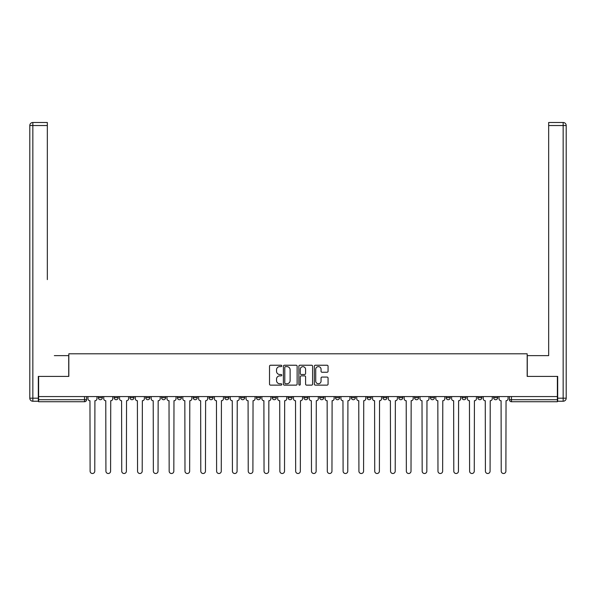 <?xml version="1.0" encoding="UTF-8"?>
<svg xmlns="http://www.w3.org/2000/svg" width="596" height="596" viewBox="0 0 596 596"><rect width="100%" height="100%" fill="white"/><g stroke="black" fill="none" stroke-linecap="round" stroke-linejoin="round"><path stroke-width="0.89" d="M281.781 365.937A0.693 0.693 0 0 0 281.089 365.236L270.517 365.236A0.998 0.998 0 0 0 269.519 366.235L269.519 384.137A0.998 0.998 0 0 0 270.517 385.135L281.089 385.135A0.693 0.693 0 0 0 281.781 384.442A0.693 0.693 0 0 0 281.089 383.742L279.718 383.742A3.181 3.181 0 0 1 276.537 380.561L276.537 379.063A3.181 3.181 0 0 1 279.718 375.882L281.089 375.882A0.693 0.693 0 0 0 281.781 375.189A0.693 0.693 0 0 0 281.089 374.489L279.718 374.489A3.181 3.181 0 0 1 276.537 371.308L276.537 369.811A3.181 3.181 0 0 1 279.718 366.629L281.089 366.629A0.693 0.693 0 0 0 281.781 365.937M493.63 397.688L493.63 396.571L493.63 397.688A2.026 2.026 0 0 0 495.656 399.715A2.026 2.026 0 0 1 493.63 397.688L497.682 397.688A2.026 2.026 0 0 1 495.656 399.715A2.026 2.026 0 0 0 497.682 397.688L497.682 396.571M477.813 396.571L477.813 397.688L481.866 397.688A2.026 2.026 0 0 1 479.84 399.715A2.026 2.026 0 0 1 477.813 397.688L477.813 396.571M414.563 397.688L414.563 396.571L414.563 397.688A2.026 2.026 0 0 0 416.589 399.715A2.026 2.026 0 0 1 414.563 397.688L418.615 397.688A2.026 2.026 0 0 1 416.589 399.715A2.026 2.026 0 0 0 418.615 397.688L418.615 396.571L418.615 397.688M272.253 396.571L272.253 397.688L276.306 397.688A2.026 2.026 0 0 1 274.279 399.715A2.026 2.026 0 0 1 272.253 397.688L272.253 396.571M224.819 396.571L224.819 397.688L228.871 397.688A2.026 2.026 0 0 1 226.845 399.715A2.026 2.026 0 0 1 224.819 397.688L224.819 396.571M193.193 396.571L193.193 397.688L197.246 397.688A2.026 2.026 0 0 1 195.22 399.715A2.026 2.026 0 0 1 193.193 397.688L193.193 396.571M177.385 396.571L177.385 397.688L181.437 397.688A2.026 2.026 0 0 1 179.411 399.715A2.026 2.026 0 0 1 177.385 397.688L177.385 396.571M145.759 396.571L145.759 397.688L149.812 397.688A2.026 2.026 0 0 1 147.786 399.715A2.026 2.026 0 0 1 145.759 397.688L145.759 396.571M327.077 372.254A0.998 0.998 0 0 0 328.068 371.256L328.068 366.235A0.998 0.998 0 0 0 327.077 365.236L315.336 365.236A0.998 0.998 0 0 0 314.345 366.235L314.345 384.137A0.998 0.998 0 0 0 315.336 385.135L327.077 385.135A0.998 0.998 0 0 0 328.068 384.137L328.068 378.073A0.998 0.998 0 0 0 327.077 377.074L322.049 377.074A0.998 0.998 0 0 0 321.058 378.073L321.058 381.082A2.66 2.66 0 0 1 318.398 383.742A2.66 2.66 0 0 1 315.731 381.082L315.731 369.289A2.66 2.66 0 0 1 318.398 366.629A2.66 2.66 0 0 1 321.058 369.289L321.058 371.256A0.998 0.998 0 0 0 322.049 372.254L327.077 372.254M38.621 396.571L38.621 376.404L68.823 376.404L68.823 353.8L527.177 353.8L527.177 376.404L557.379 376.404L557.379 396.571L38.621 396.571L38.621 399.715L86.562 399.715L86.562 396.571L86.562 399.715A2.026 2.026 0 0 1 84.535 401.741L38.621 401.741L38.621 399.715M297.128 366.235A0.998 0.998 0 0 0 296.137 365.236L284.396 365.236A0.998 0.998 0 0 0 283.398 366.235L283.398 384.137A0.998 0.998 0 0 0 284.396 385.135L296.137 385.135A0.998 0.998 0 0 0 297.128 384.137L297.128 366.235M299.863 365.236L311.604 365.236A0.998 0.998 0 0 1 312.602 366.235L312.602 384.137A0.998 0.998 0 0 1 311.604 385.135L306.582 385.135A0.998 0.998 0 0 1 305.584 384.137L305.584 376.881A0.998 0.998 0 0 0 304.593 375.882L301.256 375.882A0.998 0.998 0 0 0 300.265 376.881L300.265 384.442A0.693 0.693 0 0 1 299.565 385.135A0.693 0.693 0 0 1 298.872 384.442L298.872 366.235A0.998 0.998 0 0 1 299.863 365.236M509.438 396.571L509.438 399.715L557.379 399.715L557.379 401.741L511.465 401.741A2.026 2.026 0 0 1 509.438 399.715L509.438 396.571M557.379 396.571L557.379 399.715M481.866 396.571L481.866 397.688L481.866 396.571M462.004 396.571L462.004 397.688L466.057 397.688L466.057 396.571L466.057 397.688A2.026 2.026 0 0 1 464.031 399.715A2.026 2.026 0 0 1 462.004 397.688A2.026 2.026 0 0 0 464.031 399.715M450.241 396.571L450.241 397.688A2.026 2.026 0 0 1 448.214 399.715A2.026 2.026 0 0 1 446.188 397.688L450.241 397.688M446.188 396.571L446.188 397.688M430.379 396.571L430.379 397.688L434.432 397.688L434.432 396.571L434.432 397.688A2.026 2.026 0 0 1 432.405 399.715A2.026 2.026 0 0 1 430.379 397.688A2.026 2.026 0 0 0 432.405 399.715M398.754 396.571L398.754 397.688L402.807 397.688L402.807 396.571L402.807 397.688A2.026 2.026 0 0 1 400.78 399.715A2.026 2.026 0 0 1 398.754 397.688A2.026 2.026 0 0 0 400.78 399.715M386.998 397.688L386.998 396.571L386.998 397.688A2.026 2.026 0 0 1 384.964 399.715A2.026 2.026 0 0 1 382.937 397.688L386.998 397.688A2.026 2.026 0 0 1 384.964 399.715M382.937 396.571L382.937 397.688M371.181 396.571L371.181 397.688A2.026 2.026 0 0 1 369.155 399.715A2.026 2.026 0 0 1 367.129 397.688L371.181 397.688A2.026 2.026 0 0 1 369.155 399.715M367.129 396.571L367.129 397.688M355.372 396.571L355.372 397.688A2.026 2.026 0 0 1 353.346 399.715A2.026 2.026 0 0 1 351.312 397.688L355.372 397.688M351.312 396.571L351.312 397.688M339.556 396.571L339.556 397.688A2.026 2.026 0 0 1 337.53 399.715A2.026 2.026 0 0 1 335.503 397.688L339.556 397.688M335.503 396.571L335.503 397.688M323.747 396.571L323.747 397.688A2.026 2.026 0 0 1 321.721 399.715A2.026 2.026 0 0 1 319.694 397.688L323.747 397.688M319.694 396.571L319.694 397.688M307.931 396.571L307.931 397.688A2.026 2.026 0 0 1 305.904 399.715A2.026 2.026 0 0 1 303.878 397.688A2.026 2.026 0 0 0 305.904 399.715M303.878 396.571L303.878 397.688L307.931 397.688M292.122 396.571L292.122 397.688A2.026 2.026 0 0 1 290.096 399.715A2.026 2.026 0 0 1 288.069 397.688A2.026 2.026 0 0 0 290.096 399.715M288.069 396.571L288.069 397.688L292.122 397.688M276.306 396.571L276.306 397.688A2.026 2.026 0 0 1 274.279 399.715M260.497 396.571L260.497 397.688A2.026 2.026 0 0 1 258.47 399.715A2.026 2.026 0 0 1 256.444 397.688L260.497 397.688M256.444 396.571L256.444 397.688M244.688 396.571L244.688 397.688A2.026 2.026 0 0 1 242.654 399.715A2.026 2.026 0 0 1 240.628 397.688L244.688 397.688L244.688 396.571M240.628 396.571L240.628 397.688M228.871 396.571L228.871 397.688M213.063 396.571L213.063 397.688A2.026 2.026 0 0 1 211.036 399.715A2.026 2.026 0 0 1 209.002 397.688L213.063 397.688L213.063 396.571M209.002 396.571L209.002 397.688M197.246 396.571L197.246 397.688L197.246 396.571M181.437 397.688L181.437 396.571L181.437 397.688A2.026 2.026 0 0 1 179.411 399.715M165.621 396.571L165.621 397.688A2.026 2.026 0 0 1 163.595 399.715A2.026 2.026 0 0 1 161.568 397.688A2.026 2.026 0 0 0 163.595 399.715A2.026 2.026 0 0 0 165.621 397.688L165.621 396.571M161.568 396.571L161.568 397.688L165.621 397.688M149.812 396.571L149.812 397.688M133.996 396.571L133.996 397.688A2.026 2.026 0 0 1 131.969 399.715A2.026 2.026 0 0 1 129.943 397.688A2.026 2.026 0 0 0 131.969 399.715A2.026 2.026 0 0 0 133.996 397.688L129.943 397.688L129.943 396.571M114.134 396.571L114.134 397.688L118.187 397.688L118.187 396.571L118.187 397.688A2.026 2.026 0 0 1 116.16 399.715A2.026 2.026 0 0 1 114.134 397.688A2.026 2.026 0 0 0 116.16 399.715M98.318 396.571L98.318 397.688L102.37 397.688L102.37 396.571L102.37 397.688A2.026 2.026 0 0 1 100.344 399.715A2.026 2.026 0 0 1 98.318 397.688A2.026 2.026 0 0 0 100.344 399.715M84.535 396.571L84.535 401.741A2.026 2.026 0 0 0 86.562 399.715M285.491 366.629A0.693 0.693 0 0 0 284.791 367.33L284.791 383.049A0.693 0.693 0 0 0 285.491 383.742L286.929 383.742A3.181 3.181 0 0 0 290.118 380.561L290.118 369.811A3.181 3.181 0 0 0 286.929 366.629L285.491 366.629M305.584 369.341A2.66 2.66 0 0 0 302.924 366.682A2.66 2.66 0 0 0 300.265 369.341L300.265 373.498A0.998 0.998 0 0 0 301.256 374.489L304.593 374.489A0.998 0.998 0 0 0 305.584 373.498L305.584 369.341M87.932 396.571L87.932 398.702A2.026 2.026 0 0 0 89.959 400.728L90.108 471.175A2.332 2.332 0 0 0 92.44 473.507A2.332 2.332 0 0 0 94.771 471.175L94.92 400.728A2.026 2.026 0 0 0 96.954 398.702L96.954 396.571M103.741 396.571L103.741 398.702A2.026 2.026 0 0 0 105.768 400.728L105.924 471.175A2.332 2.332 0 0 0 108.256 473.507A2.332 2.332 0 0 0 110.588 471.175L110.737 400.728A2.026 2.026 0 0 0 112.763 398.702L112.763 396.571M119.558 396.571L119.558 398.702A2.026 2.026 0 0 0 121.584 400.728L121.733 471.175A2.332 2.332 0 0 0 124.065 473.507A2.332 2.332 0 0 0 126.397 471.175L126.546 400.728A2.026 2.026 0 0 0 128.58 398.702L128.58 396.571M38.315 398.195L38.315 401.235L32.84 401.235A3.04 3.04 0 0 1 29.8 398.195L29.8 125.532L32.84 125.532L32.84 122.493L47.337 122.493L47.337 125.532L32.84 125.532L32.84 398.195L38.315 398.195L38.315 376.404L68.719 376.404L68.719 355.626L54.333 355.626M47.337 125.532L47.337 279.606M32.84 122.493A3.04 3.04 0 0 0 29.8 125.532A3.04 3.04 0 0 1 32.84 122.493M541.667 355.626L548.663 355.626L548.663 122.493L563.16 122.493L548.663 122.493M557.685 398.195L563.16 398.195L563.16 125.532L566.2 125.532A3.04 3.04 0 0 0 563.16 122.493A3.04 3.04 0 0 1 566.2 125.532A3.04 3.04 0 0 0 563.16 122.493A3.04 3.04 0 0 1 566.2 125.532L566.2 398.195A3.04 3.04 0 0 1 563.16 401.235L557.685 401.235L557.685 376.404L527.281 376.404L527.281 355.626L548.663 355.626L548.663 279.606M563.16 401.235A3.04 3.04 0 0 0 566.2 398.195L563.16 398.195L563.16 401.235M135.367 396.571L135.367 398.702A2.026 2.026 0 0 0 137.393 400.728L137.549 471.175A2.332 2.332 0 0 0 139.881 473.507A2.332 2.332 0 0 0 142.206 471.175L142.362 400.728A2.026 2.026 0 0 0 144.388 398.702L144.388 396.571M151.183 396.571L151.183 398.702A2.026 2.026 0 0 0 153.209 400.728L153.358 471.175A2.332 2.332 0 0 0 155.69 473.507A2.332 2.332 0 0 0 158.022 471.175L158.171 400.728A2.026 2.026 0 0 0 160.197 398.702L160.197 396.571M166.992 396.571L166.992 398.702A2.026 2.026 0 0 0 169.018 400.728L169.167 471.175A2.332 2.332 0 0 0 171.499 473.507A2.332 2.332 0 0 0 173.831 471.175L173.987 400.728A2.026 2.026 0 0 0 176.014 398.702L176.014 396.571M182.801 396.571L182.801 398.702A2.026 2.026 0 0 0 184.834 400.728L184.984 471.175A2.332 2.332 0 0 0 187.315 473.507A2.332 2.332 0 0 0 189.647 471.175L189.796 400.728A2.026 2.026 0 0 0 191.823 398.702L191.823 396.571M198.617 396.571L198.617 398.702A2.026 2.026 0 0 0 200.643 400.728L200.792 471.175A2.332 2.332 0 0 0 203.124 473.507A2.332 2.332 0 0 0 205.456 471.175L205.613 400.728A2.026 2.026 0 0 0 207.639 398.702L207.639 396.571M214.426 396.571L214.426 398.702A2.026 2.026 0 0 0 216.452 400.728L216.609 471.175A2.332 2.332 0 0 0 218.941 473.507A2.332 2.332 0 0 0 221.272 471.175L221.421 400.728A2.026 2.026 0 0 0 223.448 398.702L223.448 396.571M230.242 396.571L230.242 398.702A2.026 2.026 0 0 0 232.269 400.728L232.418 471.175A2.332 2.332 0 0 0 234.75 473.507A2.332 2.332 0 0 0 237.081 471.175L237.238 400.728A2.026 2.026 0 0 0 239.264 398.702L239.264 396.571M246.051 396.571L246.051 398.702A2.026 2.026 0 0 0 248.078 400.728L248.234 471.175A2.332 2.332 0 0 0 250.566 473.507A2.332 2.332 0 0 0 252.898 471.175L253.047 400.728A2.026 2.026 0 0 0 255.073 398.702L255.073 396.571M261.868 396.571L261.868 398.702A2.026 2.026 0 0 0 263.894 400.728L264.043 471.175A2.332 2.332 0 0 0 266.375 473.507A2.332 2.332 0 0 0 268.707 471.175L268.856 400.728A2.026 2.026 0 0 0 270.889 398.702L270.889 396.571M277.676 396.571L277.676 398.702A2.026 2.026 0 0 0 279.703 400.728L279.859 471.175A2.332 2.332 0 0 0 282.191 473.507A2.332 2.332 0 0 0 284.515 471.175L284.672 400.728A2.026 2.026 0 0 0 286.698 398.702L286.698 396.571M293.493 396.571L293.493 398.702A2.026 2.026 0 0 0 295.519 400.728L295.668 471.175A2.332 2.332 0 0 0 298 473.507A2.332 2.332 0 0 0 300.332 471.175L300.481 400.728A2.026 2.026 0 0 0 302.507 398.702L302.507 396.571M309.302 396.571L309.302 398.702A2.026 2.026 0 0 0 311.328 400.728L311.485 471.175A2.332 2.332 0 0 0 313.809 473.507A2.332 2.332 0 0 0 316.141 471.175L316.297 400.728A2.026 2.026 0 0 0 318.324 398.702L318.324 396.571M325.111 396.571L325.111 398.702A2.026 2.026 0 0 0 327.144 400.728L327.293 471.175A2.332 2.332 0 0 0 329.625 473.507A2.332 2.332 0 0 0 331.957 471.175L332.106 400.728A2.026 2.026 0 0 0 334.132 398.702L334.132 396.571M340.927 396.571L340.927 398.702A2.026 2.026 0 0 0 342.953 400.728L343.102 471.175A2.332 2.332 0 0 0 345.434 473.507A2.332 2.332 0 0 0 347.766 471.175L347.922 400.728A2.026 2.026 0 0 0 349.949 398.702L349.949 396.571M356.736 396.571L356.736 398.702A2.026 2.026 0 0 0 358.762 400.728L358.919 471.175A2.332 2.332 0 0 0 361.25 473.507A2.332 2.332 0 0 0 363.582 471.175L363.731 400.728A2.026 2.026 0 0 0 365.758 398.702L365.758 396.571M372.552 396.571L372.552 398.702A2.026 2.026 0 0 0 374.579 400.728L374.728 471.175A2.332 2.332 0 0 0 377.059 473.507A2.332 2.332 0 0 0 379.391 471.175L379.548 400.728A2.026 2.026 0 0 0 381.574 398.702L381.574 396.571M388.361 396.571L388.361 398.702A2.026 2.026 0 0 0 390.387 400.728L390.544 471.175A2.332 2.332 0 0 0 392.876 473.507A2.332 2.332 0 0 0 395.208 471.175L395.357 400.728A2.026 2.026 0 0 0 397.383 398.702L397.383 396.571M404.177 396.571L404.177 398.702A2.026 2.026 0 0 0 406.204 400.728L406.353 471.175A2.332 2.332 0 0 0 408.685 473.507A2.332 2.332 0 0 0 411.017 471.175L411.166 400.728A2.026 2.026 0 0 0 413.199 398.702L413.199 396.571M419.986 396.571L419.986 398.702A2.026 2.026 0 0 0 422.013 400.728L422.169 471.175A2.332 2.332 0 0 0 424.501 473.507A2.332 2.332 0 0 0 426.833 471.175L426.982 400.728A2.026 2.026 0 0 0 429.008 398.702L429.008 396.571M435.803 396.571L435.803 398.702A2.026 2.026 0 0 0 437.829 400.728L437.978 471.175A2.332 2.332 0 0 0 440.31 473.507A2.332 2.332 0 0 0 442.642 471.175L442.791 400.728A2.026 2.026 0 0 0 444.817 398.702L444.817 396.571M451.612 396.571L451.612 398.702A2.026 2.026 0 0 0 453.638 400.728L453.794 471.175A2.332 2.332 0 0 0 456.119 473.507A2.332 2.332 0 0 0 458.451 471.175L458.607 400.728A2.026 2.026 0 0 0 460.633 398.702L460.633 396.571M467.42 396.571L467.42 398.702A2.026 2.026 0 0 0 469.454 400.728L469.603 471.175A2.332 2.332 0 0 0 471.935 473.507A2.332 2.332 0 0 0 474.267 471.175L474.416 400.728A2.026 2.026 0 0 0 476.442 398.702L476.442 396.571M483.237 396.571L483.237 398.702A2.026 2.026 0 0 0 485.263 400.728L485.412 471.175A2.332 2.332 0 0 0 487.744 473.507A2.332 2.332 0 0 0 490.076 471.175L490.232 400.728A2.026 2.026 0 0 0 492.259 398.702L492.259 396.571M499.046 396.571L499.046 398.702A2.026 2.026 0 0 0 501.08 400.728L501.229 471.175A2.332 2.332 0 0 0 503.56 473.507A2.332 2.332 0 0 0 505.892 471.175L506.041 400.728A2.026 2.026 0 0 0 508.068 398.702L508.068 396.571M511.465 396.571L511.465 401.741M32.84 401.235L32.84 398.195L29.8 398.195M563.16 122.493L563.16 125.532L548.663 125.532"/></g></svg>
